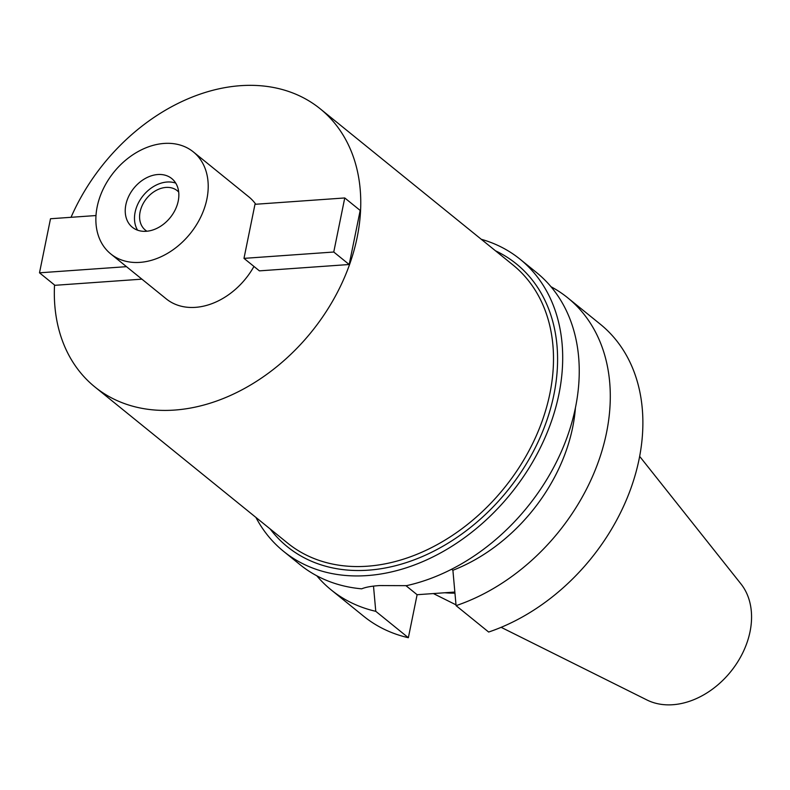 <?xml version="1.0" encoding="UTF-8"?>
<svg xmlns="http://www.w3.org/2000/svg" width="790" height="790" viewBox="0 0 790 790"><rect width="100%" height="100%" fill="white"/><g stroke="black" fill="none" stroke-linecap="round" stroke-linejoin="round"><path stroke-width="1.19" d="M501.146 627.329L646.941 699.97A75.692 56.515 -51 0 0 750.046 631.654A75.692 56.515 -51 0 0 740.961 583.929L639.653 456.373M444.829 592.757A132.592 98.997 -51 0 0 454.931 593.132M408.361 637.718L375.773 611.322A187.931 140.314 129 0 1 331.119 589.863L363.696 616.259A187.931 140.314 -51 0 0 408.361 637.718L417.11 594.712L454.843 592.046M456.077 605.644L488.654 632.039A187.931 140.314 -51 0 0 639.11 459.128A187.931 140.314 -51 0 0 600.311 324.216L567.724 297.82A187.931 140.314 129 0 1 606.523 432.732A187.931 140.314 129 0 1 456.077 605.644L452.897 570.281L451.603 569.244M452.897 570.281A158.099 118.046 -51 0 0 572.691 427.281A158.099 118.046 -51 0 0 575.426 407.808M550.995 286.721A187.931 140.314 129 0 1 567.724 297.82M417.11 594.712L405.882 585.617M375.773 611.322L373.502 586.131M331.119 589.863A187.931 140.314 129 0 1 316.8 575.792M283.521 551.302L300.072 564.702A187.931 140.314 -51 0 0 361.702 588.827C365.553 587.187 371.488 586.101 379.516 585.568L406.445 585.667A187.931 140.314 -51 0 0 575.476 407.581A187.931 140.314 -51 0 0 536.677 272.659L520.126 259.258A187.931 140.314 129 0 1 558.925 394.171A187.931 140.314 129 0 1 443.773 551.134A187.931 140.314 129 0 1 283.521 551.302A187.931 140.314 129 0 1 255.911 517.411M481.248 239.271A187.931 140.314 129 0 1 520.126 259.258M270.121 528.925A181.967 135.86 -51 0 0 428.654 553.691A181.967 135.86 -51 0 0 553.938 394.526A181.967 135.86 -51 0 0 495.458 250.786M94.879 386.952L287.609 543.095A178.984 133.638 -51 0 0 440.228 542.937A178.984 133.638 -51 0 0 549.909 393.45A178.984 133.638 -51 0 0 512.957 264.956L320.217 108.813A178.984 133.638 129 0 1 357.169 237.306A178.984 133.638 129 0 1 247.497 386.784A178.984 133.638 129 0 1 94.879 386.952A178.984 133.638 129 0 1 54.53 284.993M71.041 217.299A178.984 133.638 129 0 1 320.217 108.813M255.753 204.245A65.629 49 -51 0 0 248.86 196.888L193.353 151.917A65.629 49 129 0 1 206.901 199.031A65.629 49 129 0 1 166.69 253.837A65.629 49 129 0 1 110.728 253.896A65.629 49 129 0 1 97.18 206.783A65.629 49 129 0 1 137.391 151.976A65.629 49 129 0 1 193.353 151.917M110.728 253.896L166.236 298.867A65.629 49 -51 0 0 253.955 266.437M141.904 279.156L54.915 285.309L39.5 272.817L126.489 266.665M259.406 270.861L349.18 264.512L333.755 252.02L243.982 258.37L259.406 270.861M243.982 258.37L254.982 204.304L344.756 197.954L360.181 210.446L349.18 264.512M178.224 201.055A31.323 23.384 -51 0 0 171.756 178.57A31.323 23.384 -51 0 0 145.054 178.599A31.323 23.384 -51 0 0 125.857 204.758A31.323 23.384 -51 0 0 132.325 227.244A31.323 23.384 -51 0 0 159.027 227.214A31.323 23.384 -51 0 0 178.224 201.055M137.598 230.196A31.323 23.384 129 0 1 135.11 212.253A31.323 23.384 129 0 1 175.736 183.122M178.688 192.049A25.359 18.93 -51 0 0 177.256 190.706A25.359 18.93 -51 0 0 155.63 190.726A25.359 18.93 -51 0 0 140.097 211.898A25.359 18.93 -51 0 0 145.33 230.107A25.359 18.93 -51 0 0 146.94 231.233M39.5 272.817L50.501 218.751L95.995 215.542M344.756 197.954L333.755 252.02M455.998 604.834L433.384 593.567"/></g></svg>
